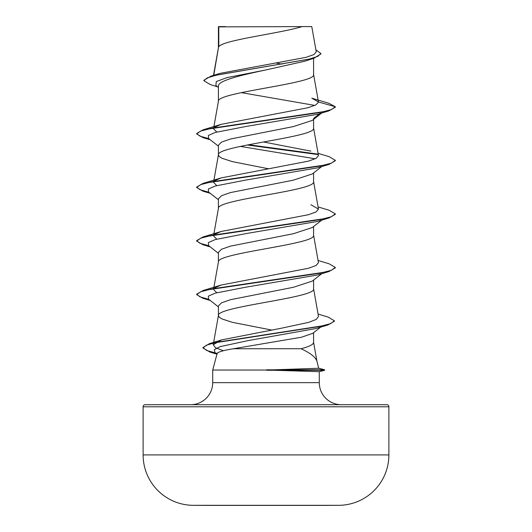 <?xml version="1.0" encoding="UTF-8"?>
<svg xmlns="http://www.w3.org/2000/svg" width="532" height="532" viewBox="0 0 532 532"><rect width="100%" height="100%" fill="white"/><g stroke="black" fill="none" stroke-linecap="round" stroke-linejoin="round"><path stroke-width="0.8" d="M338.771 505.32L323.895 505.32L338.771 505.32A12288.488 12288.488 0 0 1 323.895 505.4L208.105 505.4A12288.488 12288.488 0 0 1 193.229 505.32L338.771 505.32A50.414 50.414 0 0 0 388.885 454.907L388.885 406.787L143.115 406.787L143.115 454.907L388.885 454.907M193.229 505.32L208.105 505.32L193.229 505.32A50.414 50.414 0 0 1 143.115 454.907M145.196 404.706L386.804 404.706L145.196 404.706A2.081 2.081 0 0 0 143.115 406.787M386.804 404.706A2.081 2.081 0 0 1 388.885 406.787M341.344 404.706A22.058 22.058 0 0 1 319.286 382.654L212.714 382.654A22.058 22.058 0 0 1 190.655 404.706M233.462 348.739C223.201 350.402 217.754 352.031 217.109 353.64L212.714 370.046L266.924 370.046L318.688 368.264L316.912 361.188C315.656 357.198 310.375 353.048 301.065 348.739L233.462 348.739L301.524 337.215L312.663 333.371M212.714 370.046L212.714 382.654M266.924 370.046L319.286 371.688L319.286 382.654M218.798 26.879L302.01 26.6C280.829 33.31 222.762 40.02 218.798 46.73L218.798 26.879L218.419 26.879L218.419 47.667M213.764 75.291L218.419 47.8M304.65 61.24L266 69.911C240.411 75.325 217.914 80.684 218.419 86.084L218.419 101.233M313.581 58.374L313.581 74.586C316.52 83.511 215.48 92.442 218.419 101.366M312.331 120.378L293.398 126.583L230.482 139.005L221.538 142.104L218.419 145.209L218.419 154.799M313.581 119.401L313.581 128.152C316.52 137.076 215.48 146.007 218.419 154.932L219.337 156.608L222.043 158.283L232.358 161.628L268.48 168.77M312.291 173.951L293.378 180.155L230.476 192.571L221.585 195.676L218.419 198.775L218.419 208.364M313.581 172.967L313.581 181.718C316.52 190.642 215.48 199.573 218.419 208.497M312.304 227.51L293.345 233.728L230.489 246.13L221.538 249.235L218.419 252.341L218.419 261.93M313.581 226.532L313.581 235.284C316.52 244.208 215.48 253.139 218.419 262.063M321.734 273.694L312.331 281.076L293.398 287.28L230.482 299.696L221.538 302.801L218.419 305.907L218.419 315.496M313.581 280.098L313.581 288.849C316.52 297.774 215.48 306.705 218.419 315.629L219.337 317.305L222.043 318.974L232.358 322.326L271.307 329.973M276.381 63.069L282.12 64.139M313.581 332.666L313.581 342.415C313.428 344.523 309.252 346.631 301.065 348.739M217.601 86.842L210.373 84.608L203.889 80.704L203.889 80.259L211.051 76.103L220.215 73.336L306.159 57.31L313.873 54.577L316.254 51.843M302.01 26.6L311.772 26.6L316.261 51.843M314.824 105.416L241.328 92.628M218.419 87.487L215.866 85.459L216.305 81.576L226.712 77.685L266 69.911M203.889 80.704L207.201 77.898L216.684 75.092L313.913 58.267L320.876 53.965L320.876 53.519L315.908 49.848M218.419 27.644L218.699 26.6L225.388 26.6M218.419 146.18L208.577 138.466L208.358 135.454L215.274 132.435L246.336 126.403L317.338 114.333L328.995 110.842L335.32 107.171L335.32 106.726L328.783 103.255L311.812 98.181L318.469 101.984L313.554 74.314M211.051 76.103L309.012 59.165L317.85 56.345L320.876 53.519M214.635 127.228L221.126 124.348L202.998 129.841L319.998 112.505L331.376 109.612L335.32 106.726L318.469 101.984M223.427 350.734L215.58 347.755L213.226 344.769L221.478 339.928L281.375 328.217L308.706 322.352L316.267 319.406L318.502 316.48L313.554 288.577M216.763 292.713L213.538 289.448L213.698 288.55M214.635 287.925L221.119 285.046L308.493 268.261L316.134 265.468L318.462 262.662L313.554 235.011M216.763 239.147L213.538 235.882L213.698 234.984M214.635 234.359L221.126 231.48L308.467 214.702L316.161 211.889L318.462 209.096L310.881 204.7M216.77 185.582L213.545 182.316L213.698 181.419M214.635 180.794L221.119 177.914L308.507 161.123L316.141 158.337L318.462 155.537L313.554 127.88M310.881 151.135L263.52 141.984M216.77 132.016L213.545 128.751L213.698 127.853M221.126 124.348L307.762 107.763L315.729 104.99L318.488 102.217M240.384 146.393L315.23 158.795M318.076 153.356L329.002 156.621L335.32 160.292L335.32 160.737L329.002 164.408L317.331 167.899L246.329 179.969L215.274 186L208.351 189.02L208.577 192.032L218.419 199.746M318.076 206.921L328.995 210.187L335.32 213.857L335.32 214.303L329.002 217.967L317.338 221.465L246.336 233.528L215.274 239.566L208.358 242.579L208.577 245.598L218.419 253.312M318.076 260.487L329.002 263.752L335.32 267.423L335.32 267.869L328.995 271.533L317.331 275.031L246.329 287.1L215.274 293.132L208.351 296.144L208.577 299.164L218.419 306.878M318.083 314.073L328.217 317.139L334.395 320.776L334.395 321.222L327.818 324.999L316.048 328.51L248.211 340.586L220.182 346.618L214.336 349.637L214.975 352.656L216.956 354.206M328.995 110.842L212.009 128.172L200.624 131.065L196.68 133.951L202.998 137.622L209.561 139.238M247.207 145.003L317.95 154.566M329.002 164.408L212.002 181.738L200.624 184.631L196.68 187.517L203.005 191.188L209.561 192.803M329.002 217.967L212.002 235.304L200.624 238.196L196.68 241.082L202.998 244.753L209.561 246.363M328.995 271.533L212.009 288.869L200.624 291.762L196.68 294.648L202.998 298.319L209.561 299.928M327.818 324.999L216.916 342.242L206.516 345.115L202.945 347.988L209.947 352.058L216.258 353.66M318.641 368.177L324.633 369.807L324.5 370.272L324.5 369.826L318.688 368.264M313.581 118.423L319.945 113.542M202.998 129.841L196.68 133.505L196.68 133.951M196.707 133.732L200.045 136.172L208.77 138.619M248.597 144.737L317.351 154.014M335.32 160.292L331.376 163.178L319.991 166.07L202.998 183.407L196.68 187.071L196.68 187.517M196.707 187.297L200.045 189.738L208.77 192.185M335.32 213.857L331.376 216.743L319.998 219.636L202.998 236.973L196.68 240.637L196.68 241.082M196.707 240.863L200.045 243.304L208.77 245.751M335.32 267.423L331.376 270.309L319.991 273.202L203.005 290.532L196.68 294.203L196.68 294.648M196.707 294.429L200.045 296.869L208.77 299.317M334.395 320.776L330.605 323.636L319.725 326.495L209.462 343.645L202.945 347.542L206.642 350.482L217.202 353.421M324.633 369.807L266.346 369.826M266.924 370.272L324.5 370.272L319.167 371.702M304.656 61.24L313.913 58.267M213.226 344.769L218.446 315.356M213.778 288.085L218.446 261.791M213.778 234.519L218.446 208.231M318.462 209.103L313.554 181.445M213.778 180.953L218.446 154.666M213.778 127.387L218.446 101.1M213.505 75.371L218.446 47.534M313.554 342.143L317.025 361.687M319.273 371.695L324.62 370.259M210.26 139.783L202.998 137.622M210.266 193.349L203.005 191.188M210.26 246.915L202.998 244.753M210.26 300.48L202.998 298.319M216.876 354.139L209.947 352.058M312.331 120.385L321.74 113.003M321.734 166.569L312.304 173.964M321.74 220.135L312.317 227.523M320.71 327.107L312.67 333.378M221.478 339.928L209.462 343.645M221.119 285.046L203.005 290.532M221.126 231.48L202.998 236.973M221.119 177.914L202.998 183.407M202.945 347.542L202.945 347.988"/></g></svg>
